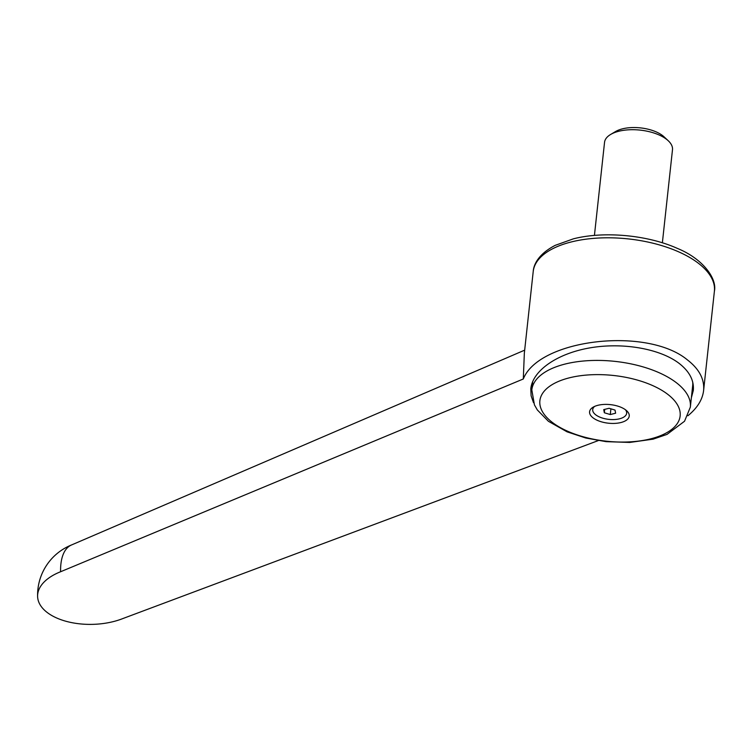 <?xml version="1.0" encoding="UTF-8"?>
<svg xmlns="http://www.w3.org/2000/svg" width="752" height="752" viewBox="0 0 752 752"><rect width="100%" height="100%" fill="white"/><g stroke="black" fill="none" stroke-linecap="round" stroke-linejoin="round"><path stroke-width="1.13" d="M71.807 544.852A54.106 25.728 68.4 0 0 71.478 544.984A54.106 25.728 68.4 0 0 60.592 571.746L523.298 378.989L524.341 353.224L533.215 271.519C533.657 264.196 538.921 253.744 555.239 245.34L573.334 238.854C603.875 230.949 647.632 234.991 677.373 248.404C703.186 258.904 717.22 278.776 714.4 291.203A91.124 42.685 -173.8 0 0 697.875 262.862A91.124 42.685 -173.8 0 0 571.435 241.918A91.124 42.685 -173.8 0 0 533.215 271.519M523.298 378.989C539.015 339.039 647.105 326.415 687.337 359.841C699.191 368.978 704.615 379.224 703.599 390.579C702.518 399.65 697.283 408.045 687.892 415.771M533.506 402.687L531.1 395.768L530.799 388.699C532.745 370.435 557.335 353.478 589.982 347.866C622.609 342.226 659.532 348.59 678.868 363.188C689.387 371.3 694.199 380.39 693.306 390.467L691.361 397.789M569.471 377.805A70.547 33.05 -173.8 0 0 552.673 422.662A70.547 33.05 -173.8 0 0 650.565 438.877A70.547 33.05 -173.8 0 0 667.353 394.029A70.547 33.05 -173.8 0 0 569.471 377.805M625.608 409.868A19.937 9.334 -173.8 0 0 593.168 407.152A19.937 9.334 -173.8 0 0 593.206 417.962A19.937 9.334 -173.8 0 0 619.996 422.746A19.937 9.334 -173.8 0 0 626.726 410.799A19.937 9.334 -173.8 0 0 625.608 409.868M625.457 409.755A17.08 7.999 6.2 0 1 617.815 419.165A17.08 7.999 6.2 0 1 595.8 414.878A17.08 7.999 6.2 0 1 594.635 406.409M594.428 235.432L604.542 142.344A34.169 16.008 6.2 0 1 610.624 134.467A34.169 16.008 6.2 0 1 666.281 139.101A34.169 16.008 6.2 0 1 668.227 140.727A34.169 16.008 6.2 0 1 672.485 149.723L662.371 242.811M610.624 134.467L615.54 131.553A28.773 13.48 6.2 0 1 662.418 135.454A28.773 13.48 6.2 0 1 664.054 136.826L668.227 140.727M603.734 409.614L609.082 408.28L615.023 410.084L615.625 413.215L610.286 414.549L604.335 412.754L603.734 409.614M610.906 408.834L610.286 414.549M604.702 409.379L604.335 412.754M692.705 382.025A79.731 37.346 6.2 0 1 692.686 385.635L690.345 407.142A79.731 37.346 -173.8 0 0 675.888 382.345A79.731 37.346 -173.8 0 0 565.26 364.015A79.731 37.346 -173.8 0 0 531.814 389.921L534.437 404.896L537.323 409.943L548.424 421.299L567.074 431.836L585.761 438.012L606.084 441.65L629.762 442.439L653.121 439.159L667.024 434.393L684.536 421.242L690.345 407.142M693.447 387.929A80.868 37.882 6.2 0 1 692 391.933M598.291 440.587L122.783 618.586A54.106 29.215 -1.3 0 1 67.041 621.556A54.106 29.215 -1.3 0 1 37.6 596.364A54.106 29.215 -1.3 0 1 60.592 571.746M71.478 544.984L524.68 350.15M714.4 291.203L703.599 390.579M532.745 381.377L531.814 389.921M71.628 544.918A54.106 54.106 0 0 0 37.6 596.364"/></g></svg>
